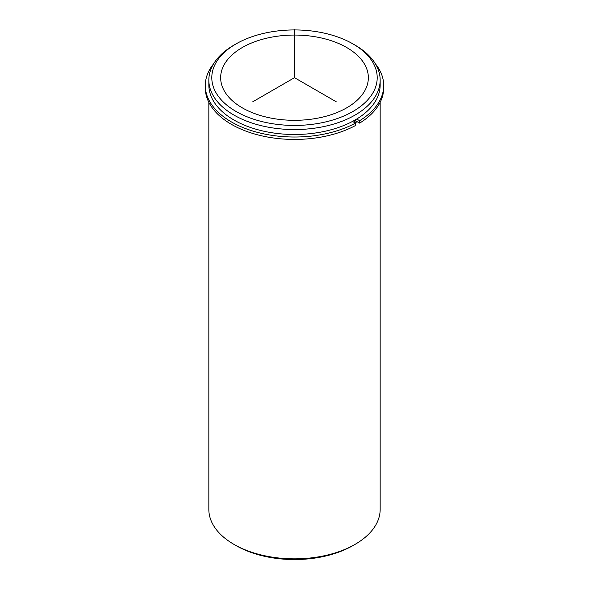 <?xml version="1.0" encoding="UTF-8"?>
<svg xmlns="http://www.w3.org/2000/svg" width="589" height="589" viewBox="0 0 589 589"><rect width="100%" height="100%" fill="white"/><g stroke="black" fill="none" stroke-linecap="round" stroke-linejoin="round"><path stroke-width="0.88" d="M359.629 123.123A89.204 51.501 0 0 0 383.704 87.938L383.704 85.523A89.204 51.501 0 0 1 359.629 120.716L359.629 123.123L355.66 120.833A83.594 48.261 180 0 1 353.606 122.063M365.357 65.681A73.846 42.636 180 0 1 368.346 77.682A73.846 42.636 180 0 1 304.999 119.884A73.846 42.636 180 0 1 223.643 89.69A73.846 42.636 180 0 1 220.654 77.682A73.846 42.636 180 0 1 284.001 35.487A73.846 42.636 180 0 1 365.357 65.681M357.125 121.68A85.663 49.454 180 0 1 355.071 122.902M352.98 43.925L355.071 45.125A85.663 49.454 180 0 1 376.695 66.174A85.663 49.454 180 0 1 380.163 80.097L380.163 85.044A85.663 49.454 180 0 1 306.685 133.99A85.663 49.454 180 0 1 212.305 98.967A85.663 49.454 180 0 1 208.837 85.044L208.837 80.097A85.663 49.454 180 0 1 233.929 45.125L236.02 43.925A82.703 47.753 180 0 1 352.98 43.925A82.703 47.753 180 0 1 373.86 64.245A82.703 47.753 180 0 1 317.788 123.506A82.703 47.753 180 0 1 215.14 91.126A82.703 47.753 180 0 1 236.02 43.925M380.163 80.097A85.663 49.454 180 0 1 306.685 129.05A85.663 49.454 180 0 1 212.305 94.019A85.663 49.454 180 0 1 208.837 80.097M380.163 102.309L380.163 509.389A85.663 49.454 180 0 1 355.071 544.361A85.663 49.454 180 0 1 233.929 544.361A85.663 49.454 180 0 1 212.305 523.312A85.663 49.454 180 0 1 208.837 509.389L208.837 102.309M355.071 544.361L352.98 545.561A82.703 47.753 180 0 1 236.02 545.561L233.929 544.361M205.296 85.523L205.296 87.938A89.204 51.501 0 0 0 259.005 135.183A89.204 51.501 0 0 0 355.454 125.538L355.454 123.123A89.204 51.501 0 0 1 259.005 132.768A89.204 51.501 0 0 1 205.296 85.523A89.204 51.501 0 0 1 213.638 63.774M383.704 85.523A89.204 51.501 0 0 0 375.362 63.774M352.509 121.43L355.454 123.123M355.66 120.833L355.66 119.67M359.629 120.716L356.72 119.03M336.275 101.801L294.5 77.682L252.725 101.801M294.5 77.682L294.5 29.45"/></g></svg>
